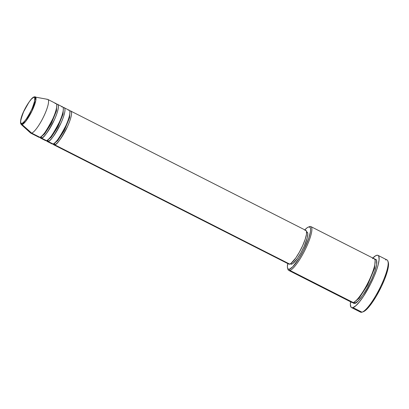 <?xml version="1.0" encoding="UTF-8"?>
<svg xmlns="http://www.w3.org/2000/svg" width="409" height="409" viewBox="0 0 409 409"><rect width="100%" height="100%" fill="white"/><g stroke="black" fill="none" stroke-linecap="round" stroke-linejoin="round"><path stroke-width="0.61" d="M46.882 99.402A18.88 4.085 116.9 0 1 47.817 99.423A18.88 4.085 116.9 0 1 43.783 116.355A18.88 4.085 116.9 0 1 31.662 133.114L22.112 124.592A0.946 0.9 -107.3 0 1 21.871 123.467C19.586 124.817 20.174 120.895 23.64 111.703C28.702 102.015 32.04 97.235 33.656 97.368C35.941 96.018 35.353 99.939 31.887 109.131C26.825 118.82 23.487 123.6 21.871 123.467A0.946 0.9 72.7 0 0 22.112 124.592L25.603 121.493L31.851 111.279L35.854 100.236L35.21 96.815A15.527 3.359 116.9 0 1 32.28 110.389A15.527 3.359 116.9 0 1 22.112 124.592L31.662 133.114A18.88 4.085 -63.1 0 0 44.019 115.849A18.88 4.085 -63.1 0 0 47.587 99.341L34.198 96.887A0.946 0.9 72.7 0 0 33.656 97.368L34.346 97.368L34.785 97.869L34.468 102.097L32.96 106.611L30.66 111.703L27.919 116.596L25.159 120.553L22.792 122.966L21.181 123.467L20.741 122.966L20.68 120.553L21.697 116.601L23.64 111.703L29.013 102.102L31.631 98.855L33.656 97.368A0.946 0.9 -107.3 0 1 34.632 96.867A15.527 3.359 116.9 0 1 35.21 96.815M54.233 143.539A0.946 0.9 -107.3 0 1 54.673 144.796L53.134 143.927A18.88 4.085 116.9 0 0 53.737 144.776A18.88 4.085 116.9 0 0 54.673 144.796L289.746 264.117A18.88 4.085 -63.1 0 0 301.868 247.353A18.88 4.085 -63.1 0 0 305.901 230.42L70.834 111.105A18.88 4.085 116.9 0 1 66.795 128.032A18.88 4.085 116.9 0 1 54.673 144.796A0.946 0.9 72.7 0 0 54.233 143.539L53.768 143.615L54.233 143.539A0.946 0.9 72.7 0 0 54.014 143.457A0.946 0.9 -107.3 0 1 54.233 143.539L57.833 140.481L64.382 130.333L69.627 117.541L69.908 111.815L69.627 117.541L64.382 130.333L57.833 140.481L54.233 143.539M69.791 111.12A18.88 4.085 116.9 0 1 69.898 111.084A0.946 0.9 -107.3 0 1 69.816 111.222A0.946 0.9 72.7 0 0 69.898 111.084A18.88 4.085 116.9 0 1 70.834 111.105M51.529 143.201L53.032 143.963A18.88 4.085 -63.1 0 0 65.154 127.199A18.88 4.085 -63.1 0 0 69.187 110.266L64.254 107.766A18.88 4.085 116.9 0 1 60.22 124.699A18.88 4.085 116.9 0 1 48.098 141.458L46.56 140.589A18.88 4.085 116.9 0 0 47.163 141.442A18.88 4.085 116.9 0 0 48.098 141.458L53.032 143.963L48.098 141.458A0.946 0.9 72.7 0 0 47.659 140.2A0.946 0.9 -107.3 0 1 48.098 141.458C50.184 141.632 54.499 135.461 61.038 122.94C66.601 110.486 65.184 106.58 63.318 107.746A0.946 0.9 -107.3 0 1 63.242 107.884A0.946 0.9 72.7 0 0 63.318 107.746A18.88 4.085 116.9 0 1 64.254 107.766M47.193 140.277L47.659 140.2L47.193 140.277M44.949 139.863L46.452 140.624A18.88 4.085 -63.1 0 0 58.574 123.861A18.88 4.085 -63.1 0 0 62.613 106.928L57.679 104.428A18.88 4.085 116.9 0 1 53.645 121.361A18.88 4.085 116.9 0 1 41.524 138.124L39.985 137.25A18.88 4.085 116.9 0 0 40.588 138.104A18.88 4.085 116.9 0 0 41.524 138.124L46.452 140.624L41.524 138.124A0.946 0.9 72.7 0 0 41.079 136.862A0.946 0.9 -107.3 0 1 41.524 138.124C43.61 138.293 47.925 132.122 54.463 119.602C60.021 107.148 58.61 103.242 56.744 104.407A0.946 0.9 -107.3 0 1 56.667 104.551A0.946 0.9 72.7 0 0 56.744 104.407A18.88 4.085 116.9 0 1 57.679 104.428M40.619 136.938L41.079 136.862L40.619 136.938M38.374 136.524L39.877 137.286A18.88 4.085 -63.1 0 0 51.999 120.527A18.88 4.085 -63.1 0 0 56.038 103.595L47.817 99.423M351.259 301.556L289.925 270.426L289.485 269.163A23.604 5.107 116.9 0 1 287.573 268.105A23.604 5.107 116.9 0 1 287.721 263.544L287.389 266.765L287.66 268.355L288.371 269.163L289.485 269.163L292.757 266.765L299.25 258.074L303.677 250.165L308.795 238.11L310.436 231.724L310.61 229.418L310.339 227.828L309.628 227.021L308.514 227.021L309.715 226.596A24.545 5.312 -63.1 0 0 309.603 226.632A24.545 5.312 -63.1 0 0 309.49 226.673A24.545 5.312 116.9 0 1 309.715 226.596L308.514 227.021A23.604 5.107 116.9 0 1 305.661 246.013A23.604 5.107 116.9 0 1 289.485 269.163L289.925 270.426A24.545 5.312 -63.1 0 0 306.75 246.351A24.545 5.312 -63.1 0 0 309.715 226.596A24.545 5.312 116.9 0 1 310.932 226.622A24.545 5.312 116.9 0 1 305.687 248.631A24.545 5.312 116.9 0 1 289.925 270.426L353.218 302.548A24.545 5.312 -63.1 0 0 368.974 280.758A24.545 5.312 -63.1 0 0 374.22 258.744L310.932 226.622M385.59 259.93A29.269 6.334 116.9 0 1 387.962 261.244A29.269 6.334 116.9 0 1 379.445 288.923A29.269 6.334 116.9 0 1 362.129 312.144A29.269 6.334 116.9 0 1 361.996 312.185A29.269 6.334 -63.1 0 0 380.784 286.203A29.269 6.334 -63.1 0 0 387.042 259.96L378.003 255.369A29.269 6.334 116.9 0 1 371.745 281.612A29.269 6.334 116.9 0 1 352.957 307.599L361.996 312.185L352.957 307.599A29.269 6.334 116.9 0 1 351.505 307.568A29.269 6.334 116.9 0 1 350.569 301.796M387.86 261.555L388.453 262.997L388.514 265.344L387.604 270.354L384.685 279.096L381.454 286.474L376.285 296.193L372.195 302.594L367.129 308.882L364.976 310.789L363.202 311.76A28.323 6.13 -63.1 0 0 363.33 311.719A28.323 6.13 -63.1 0 0 380.084 289.25A28.323 6.13 -63.1 0 0 388.33 262.46A28.323 6.13 -63.1 0 0 388.11 261.918M352.962 302.542L353.698 303.381L354.859 303.381C356.49 303.631 364.261 295.559 371.679 279.306C378.908 263.115 377.072 258.038 374.649 259.551L375.81 259.551L376.546 260.395L376.648 264.444L374.941 271.085L371.679 279.306L367.369 287.859L362.655 295.436L358.264 300.886L354.859 303.381A0.946 0.9 72.7 0 0 354.419 302.123L359.076 298.197L367.548 285.165L374.547 268.396L375.135 260.513L374.547 268.396L367.548 285.165L359.076 298.197L354.419 302.123A0.946 0.9 72.7 0 0 354.24 302.057A0.946 0.9 -107.3 0 1 354.419 302.123L353.969 302.215L354.419 302.123A0.946 0.9 -107.3 0 1 354.859 303.381L352.987 302.609M307.077 232.077L307.619 232.69L307.824 233.902L307.225 237.885L304.061 246.515L300.912 252.762L297.466 258.299L292.895 263.493L291.77 264.107L290.753 263.59L291.77 264.107A17.94 3.88 -63.1 0 0 303.284 248.181A17.94 3.88 -63.1 0 0 307.118 232.097L306.612 231.842M372.788 258.018A29.269 6.334 116.9 0 1 376.551 255.339A29.269 6.334 116.9 0 1 378.003 255.369M34.198 96.887C30.404 97.531 17.618 119.06 21.181 124.459L22.112 124.592A15.527 3.359 116.9 0 1 21.181 124.459L30.522 132.956A18.88 4.085 -63.1 0 0 31.662 133.114L39.877 137.286L31.662 133.114A18.88 4.085 116.9 0 1 30.726 133.099L38.942 137.271A18.88 4.085 -63.1 0 0 39.877 137.286C41.963 137.46 46.278 131.289 52.817 118.768C58.38 106.314 56.963 102.408 55.103 103.574M40.588 138.104L45.517 140.604A18.88 4.085 -63.1 0 0 46.452 140.624C48.543 140.798 52.853 134.622 59.392 122.107C64.954 109.653 63.543 105.747 61.677 106.913M351.505 307.568L360.549 312.154A29.269 6.334 -63.1 0 0 361.996 312.185A29.269 6.334 116.9 0 1 359.669 311.004M350.569 301.765L350.355 304.623L351.065 307.22L351.571 307.599L352.957 307.599L355.861 305.722L359.531 301.76L363.652 296.055L370.554 284.04L374.128 276.341L376.899 269.086L378.177 264.807L379.112 259.633L378.816 256.341L377.936 255.339L377.303 255.211L375.687 255.717L372.492 258.314M287.573 268.105L287.936 269.321A24.545 5.312 -63.1 0 0 289.925 270.426A24.545 5.312 116.9 0 1 288.713 270.4L352.001 302.522A24.545 5.312 -63.1 0 0 353.218 302.548C354.843 302.798 362.619 294.72 370.038 278.473C377.267 262.281 375.426 257.205 373.003 258.718M288.713 270.4A24.545 5.312 116.9 0 1 287.798 268.631M308.514 227.021L307.031 227.828L304.812 229.868A23.604 5.107 116.9 0 1 308.406 227.056A23.604 5.107 116.9 0 1 308.514 227.021M290.375 263.831L290.881 264.086A17.94 3.88 -63.1 0 0 291.77 264.107L290.922 264.107M304.966 230.4L305.86 230.4L306.428 231.049L306.505 234.163L305.191 239.27L302.686 245.594L299.368 252.174L295.743 258.002L290.932 263.468L289.746 264.117L288.851 264.117M53.737 144.776L288.81 264.096A18.88 4.085 -63.1 0 0 289.746 264.117L54.673 144.796C56.759 144.97 61.074 138.799 67.613 126.279C73.175 113.825 71.759 109.919 69.898 111.084M47.163 141.442L52.096 143.942A18.88 4.085 -63.1 0 0 53.032 143.963C55.118 144.137 59.428 137.961 65.972 125.445C71.529 112.991 70.118 109.085 68.252 110.246M56.759 105.139L56.478 110.865L51.232 123.656L44.683 133.804L41.079 136.862L44.683 133.804L51.232 123.656L56.478 110.865L56.759 105.139M63.334 108.477L63.052 114.203L57.807 126.995L51.258 137.143L47.659 140.2L51.258 137.143L57.807 126.995L63.052 114.203L63.334 108.477M387.962 261.244L388.33 262.46M362.129 312.144L363.33 311.719M309.603 226.632L308.406 227.056"/></g></svg>
